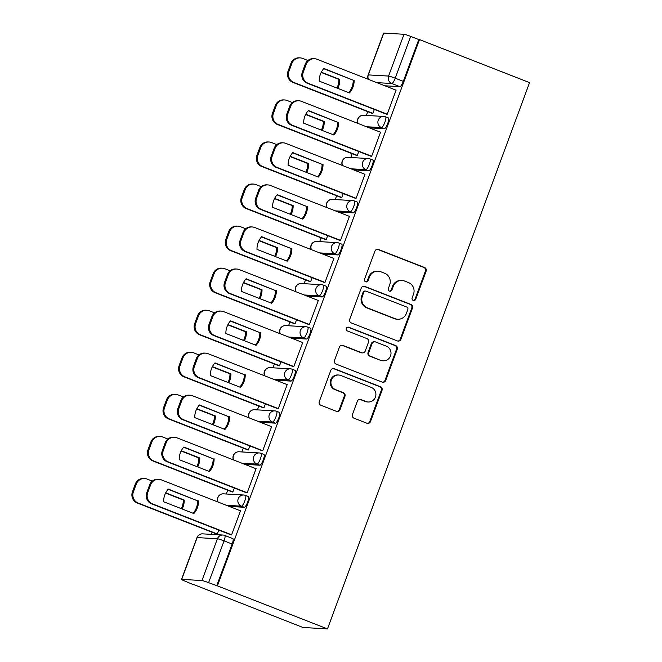 <?xml version="1.0" encoding="UTF-8"?>
<svg xmlns="http://www.w3.org/2000/svg" width="662" height="662" viewBox="0 0 662 662"><rect width="100%" height="100%" fill="white"/><g stroke="black" fill="none" stroke-linecap="round" stroke-linejoin="round"><path stroke-width="0.99" d="M413.253 300.416A1.978 1.92 93.3 0 0 415.728 299.265L426.138 271.147A2.83 2.739 93.3 0 0 424.549 267.498L378.465 249.483A2.83 2.739 93.3 0 0 374.924 251.13L364.522 279.248A1.978 1.92 93.3 0 0 366.202 281.929A1.978 1.92 93.3 0 0 368.105 280.647L369.454 277.014A9.053 8.771 93.3 0 1 380.782 271.743L384.622 273.249A9.053 8.771 93.3 0 1 389.678 284.917L388.337 288.558A1.978 1.92 93.3 0 0 390.009 291.23A1.978 1.92 93.3 0 0 391.921 289.956L393.269 286.315A9.053 8.771 93.3 0 1 404.59 281.052L408.429 282.55A9.053 8.771 93.3 0 1 413.493 294.226L412.145 297.867A1.978 1.92 93.3 0 0 413.253 300.416M413.469 300.49A1.978 1.92 93.3 0 0 415.016 299.224L425.418 271.106A2.83 2.739 93.3 0 0 423.837 267.456L377.745 249.442A2.83 2.739 93.3 0 0 377.29 249.309M365.846 281.871A1.978 1.92 93.3 0 0 367.393 280.605L368.734 276.973L369.454 277.014M389.653 291.181A1.978 1.92 93.3 0 0 391.201 289.915L392.549 286.274L393.269 286.315M352.424 414.553A2.83 2.739 93.3 0 0 354.005 418.194L366.938 423.25A2.83 2.739 93.3 0 0 370.48 421.603L382.032 390.373A2.83 2.739 93.3 0 0 380.451 386.724L334.36 368.709A2.83 2.739 93.3 0 0 330.818 370.356L319.266 401.586A2.83 2.739 93.3 0 0 320.847 405.235L336.47 411.342A2.83 2.739 93.3 0 0 340.011 409.695L344.952 396.331A2.83 2.739 93.3 0 0 343.371 392.682L335.626 389.653A7.572 7.332 93.3 0 1 338.679 375.015A7.572 7.332 93.3 0 1 340.864 375.495L371.2 387.353A7.572 7.332 93.3 0 1 368.146 401.991A7.572 7.332 93.3 0 1 365.962 401.511L360.906 399.542A2.83 2.739 93.3 0 0 357.372 401.18L352.424 414.553M327.483 628.9L217.409 585.87L419.485 39.596L529.559 82.626L327.483 628.9L302.939 627.477L192.932 584.24M397.382 340.938A2.83 2.739 93.3 0 0 400.924 339.292L412.476 308.062A2.83 2.739 93.3 0 0 410.895 304.421L364.803 286.406A2.83 2.739 93.3 0 0 361.27 288.053L349.718 319.283A2.83 2.739 93.3 0 0 351.299 322.924L397.382 340.938M397.25 349.222L385.698 380.451A2.83 2.739 93.3 0 1 382.164 382.098L336.073 364.083A2.83 2.739 93.3 0 1 334.492 360.434L339.432 347.07A2.83 2.739 93.3 0 1 342.974 345.423L361.667 352.73A2.83 2.739 93.3 0 0 365.209 351.083L368.486 342.213A2.83 2.739 93.3 0 0 366.905 338.572L347.442 330.967A1.978 1.92 93.3 0 1 348.245 327.136A1.978 1.92 93.3 0 1 348.816 327.26L395.669 345.572A2.83 2.739 93.3 0 1 397.25 349.222L396.538 349.18L384.986 380.41L385.698 380.451M367.749 111.646L366.351 115.445M352.192 153.708L350.786 157.506M336.635 195.77L335.229 199.568M321.078 237.832L319.672 241.63M305.513 279.894L304.115 283.692M289.956 321.955L288.549 325.754M274.399 364.017L272.992 367.815M258.834 406.087L257.435 409.877M243.277 448.149L241.87 451.939M227.72 490.211L226.313 494.001M212.163 532.273L211.385 534.366M217.409 585.87L208.604 582.668A5.768 0.43 -159.7 0 0 201.96 580.549L181.702 579.374A5.768 0.43 -159.7 0 0 181.512 579.416A5.768 0.43 -159.7 0 0 185.484 581.327L192.857 584.447M419.485 39.596L418.765 39.554L403.307 81.352A5.768 1.365 111.3 0 1 399.881 86.656L384.862 85.787M404.027 34.275L383.778 33.1L368.312 74.897L388.569 76.064L404.027 34.275A5.768 0.43 20.3 0 1 410.68 36.393L395.222 78.19A5.768 1.365 111.3 0 1 391.796 83.503L376.769 82.626M418.765 39.554L410.68 36.393M368.469 79.382A5.768 5.586 93.3 0 1 368.312 74.897A5.768 0.43 -159.7 0 0 368.122 74.93L383.588 33.141A5.768 0.43 20.3 0 1 383.778 33.1M371.845 113.243L372.855 113.459L374.336 109.453M386.153 114.071L387.171 114.294L396.149 90.024L395.611 89.991M370.596 156.133L371.614 156.356L380.592 132.086L380.054 132.052M356.28 155.305L357.298 155.52L358.779 151.515M355.039 198.195L356.057 198.418L365.027 174.147L364.497 174.114M340.723 197.367L341.741 197.582L343.222 193.577M339.482 240.265L340.491 240.48L349.47 216.209L348.932 216.184M325.166 239.429L326.176 239.652L327.665 235.639M323.917 282.326L324.934 282.542L333.913 258.271L333.375 258.246M309.601 281.491L310.619 281.714L312.1 277.701M308.36 324.388L309.377 324.603L318.356 300.333L317.818 300.308M294.044 323.553L295.062 323.776L296.543 319.771M292.803 366.45L293.812 366.665L302.791 342.403L302.261 342.37M278.487 365.623L279.505 365.838L280.986 361.833M277.237 408.512L278.255 408.727L287.234 384.465L286.696 384.432M262.922 407.684L263.939 407.9L265.421 403.894M261.68 450.574L262.698 450.789L271.677 426.527L271.139 426.493M247.365 449.746L248.382 449.961L249.864 445.956M246.123 492.636L247.141 492.851L256.111 468.588L255.582 468.555M231.808 491.808L232.825 492.023L234.307 488.018M230.566 534.697L231.576 534.921L240.554 510.65L240.016 510.617M248.275 496.5A5.768 1.365 -68.7 0 1 248.382 496.525A5.768 1.365 -68.7 0 1 247.638 502.185A5.768 1.365 -68.7 0 1 244.286 507.282L229.267 506.413M263.832 454.438A5.768 1.365 -68.7 0 1 263.939 454.463A5.768 1.365 -68.7 0 1 263.195 460.123A5.768 1.365 -68.7 0 1 259.843 465.221L244.824 464.352M279.397 412.376A5.768 1.365 -68.7 0 1 279.496 412.401A5.768 1.365 -68.7 0 1 278.752 418.061A5.768 1.365 -68.7 0 1 275.4 423.159L260.381 422.29M294.954 370.315A5.768 1.365 -68.7 0 1 295.053 370.331A5.768 1.365 -68.7 0 1 294.309 375.999A5.768 1.365 -68.7 0 1 290.966 381.097L275.946 380.228M310.511 328.253A5.768 1.365 -68.7 0 1 310.619 328.269A5.768 1.365 -68.7 0 1 309.874 333.929A5.768 1.365 -68.7 0 1 306.523 339.035L291.503 338.166M326.068 286.191A5.768 1.365 -68.7 0 1 326.176 286.207A5.768 1.365 -68.7 0 1 325.431 291.868A5.768 1.365 -68.7 0 1 322.08 296.973L307.06 296.104M341.633 244.129A5.768 1.365 -68.7 0 1 341.733 244.146A5.768 1.365 -68.7 0 1 340.988 249.806A5.768 1.365 -68.7 0 1 337.645 254.911L322.617 254.043M357.19 202.059A5.768 1.365 -68.7 0 1 357.298 202.084A5.768 1.365 -68.7 0 1 356.553 207.744A5.768 1.365 -68.7 0 1 353.202 212.85L338.183 211.981M372.747 159.997A5.768 1.365 -68.7 0 1 372.855 160.022A5.768 1.365 -68.7 0 1 372.11 165.682A5.768 1.365 -68.7 0 1 368.759 170.788L353.74 169.911M388.313 117.935A5.768 1.365 -68.7 0 1 388.412 117.96A5.768 1.365 -68.7 0 1 387.667 123.62A5.768 1.365 -68.7 0 1 384.324 128.726L369.297 127.849M216.251 533.87L217.26 534.085L218.741 530.08M216.689 585.829L232.155 544.04A5.768 1.365 -68.7 0 0 232.817 538.587A5.768 1.365 -68.7 0 0 232.718 538.562M401.983 280.481L401.271 280.44A9.053 8.771 93.3 0 0 392.549 286.274M378.168 271.172L377.456 271.13A9.053 8.771 93.3 0 0 368.734 276.973M397.845 341.071A2.83 2.739 93.3 0 0 400.212 339.25L411.764 308.02A2.83 2.739 93.3 0 0 410.175 304.379L364.092 286.365A2.83 2.739 93.3 0 0 363.637 286.224M407.817 309.576A1.978 1.92 93.3 0 0 406.708 307.019L366.252 291.206A1.978 1.92 93.3 0 0 363.777 292.364L362.354 296.195A9.053 8.771 93.3 0 0 367.418 307.871L395.065 318.679A9.053 8.771 93.3 0 0 406.394 313.416L407.817 309.576M365.681 291.081L364.969 291.04A1.978 1.92 93.3 0 0 363.057 292.323L363.777 292.364M397.68 319.25L396.96 319.208A9.053 8.771 93.3 0 1 394.353 318.637L366.698 307.83A9.053 8.771 93.3 0 1 361.642 296.154L363.057 292.323M382.619 382.231A2.83 2.739 93.3 0 0 384.986 380.41M362.478 352.904L361.766 352.863A2.83 2.739 93.3 0 1 360.947 352.689L342.262 345.382A2.83 2.739 93.3 0 0 341.799 345.25M396.538 349.18A2.83 2.739 93.3 0 0 394.957 345.531L348.096 327.218A1.978 1.92 93.3 0 0 347.881 327.144M381.064 360.31A7.572 7.332 93.3 0 0 390.845 354.799A7.572 7.332 93.3 0 0 386.302 346.152L375.611 341.973A2.83 2.739 93.3 0 0 372.069 343.619L368.792 352.482A2.83 2.739 93.3 0 0 370.372 356.131L380.344 360.269A7.572 7.332 93.3 0 0 382.528 360.749L383.24 360.79M374.791 341.791L374.08 341.749A2.83 2.739 93.3 0 0 371.357 343.578L372.069 343.619M380.344 360.269L369.653 356.09A2.83 2.739 93.3 0 1 368.072 352.441L371.357 343.578M368.146 401.991L367.435 401.95A7.572 7.332 93.3 0 1 365.25 401.47L360.194 399.5A2.83 2.739 93.3 0 0 359.731 399.36M338.679 375.015L337.968 374.973A7.572 7.332 93.3 0 0 334.906 389.612L335.626 389.653M336.925 411.474A2.83 2.739 93.3 0 0 339.292 409.654L344.24 396.29A2.83 2.739 93.3 0 0 342.651 392.64L334.906 389.612M367.393 423.382A2.83 2.739 93.3 0 0 369.76 421.562L381.312 390.332A2.83 2.739 93.3 0 0 379.731 386.682L333.648 368.668A2.83 2.739 93.3 0 0 333.185 368.535M337.728 88.352A18.015 17.452 93.3 0 0 339.813 79.432L321.318 72.199M307.929 60.482L302.675 58.43A8.647 8.374 93.3 0 0 291.859 63.461L288.963 71.281A8.647 8.374 93.3 0 0 293.796 82.427L372.896 113.351M336.933 88.038A18.015 17.452 93.3 0 0 338.886 79.374L321.186 72.456M372.317 113.434L292.869 82.378A8.647 8.374 -86.7 0 1 288.036 71.223L290.924 63.411A8.647 8.374 -86.7 0 1 299.249 57.834L300.184 57.884M338.886 79.374L339.813 79.432M354.129 80.259A18.015 17.452 -86.7 0 1 349.445 92.928L319.233 81.12A18.015 17.452 -86.7 0 1 323.917 68.451L353.202 80.201A18.015 17.452 -86.7 0 1 348.717 92.647M353.202 80.201L323.71 68.683M386.633 114.261L307.185 83.205A8.647 8.374 -86.7 0 1 302.352 72.059L305.24 64.239A8.647 8.374 -86.7 0 1 313.565 58.661L314.5 58.719A8.647 8.374 93.3 0 0 306.175 64.288L303.279 72.108A8.647 8.374 93.3 0 0 308.111 83.255L307.185 83.205M396.091 90.181L316.99 59.257A8.647 8.374 93.3 0 0 314.5 58.719M387.212 114.178L308.111 83.255M322.171 130.414A18.015 17.452 93.3 0 0 324.256 121.494L305.761 114.261M292.372 102.544L287.118 100.492A8.647 8.374 93.3 0 0 276.294 105.523L273.406 113.343A8.647 8.374 93.3 0 0 278.239 124.489L357.339 155.413M321.368 130.1A18.015 17.452 93.3 0 0 323.329 121.436L305.629 114.518M356.76 155.496L277.312 124.439A8.647 8.374 -86.7 0 1 272.471 113.293L275.367 105.473A8.647 8.374 -86.7 0 1 283.692 99.896L284.627 99.945M323.329 121.436L324.256 121.494M306.614 172.476A18.015 17.452 93.3 0 0 308.699 163.555L290.196 156.323M276.807 144.614L271.552 142.553A8.647 8.374 93.3 0 0 260.737 147.585L257.849 155.405A8.647 8.374 93.3 0 0 262.682 166.551L341.782 197.475M305.811 172.17A18.015 17.452 93.3 0 0 307.764 163.497L290.064 156.58M341.203 197.557L261.747 166.501A8.647 8.374 -86.7 0 1 256.914 155.355L259.81 147.535A8.647 8.374 -86.7 0 1 268.135 141.958L269.062 142.007M307.764 163.497L308.699 163.555M338.572 122.321A18.015 17.452 -86.7 0 1 333.88 134.998L303.668 123.182A18.015 17.452 -86.7 0 1 308.36 110.513L337.645 122.271A18.015 17.452 -86.7 0 1 333.16 134.709M337.645 122.271L308.153 110.744M371.076 156.323L291.619 125.267A8.647 8.374 -86.7 0 1 286.787 114.121L289.683 106.301A8.647 8.374 -86.7 0 1 298.008 100.723L298.943 100.781A8.647 8.374 93.3 0 0 290.61 106.35L287.722 114.17A8.647 8.374 93.3 0 0 292.554 125.325L291.619 125.267M380.534 132.243L301.433 101.327A8.647 8.374 93.3 0 0 298.943 100.781M371.655 156.24L292.554 125.325M323.015 164.383A18.015 17.452 -86.7 0 1 318.323 177.06L288.111 165.243A18.015 17.452 -86.7 0 1 292.794 152.574L322.08 164.333A18.015 17.452 -86.7 0 1 317.595 176.771M322.08 164.333L292.596 152.806M355.519 198.385L276.062 167.329A8.647 8.374 -86.7 0 1 271.23 156.182L274.126 148.362A8.647 8.374 -86.7 0 1 282.451 142.785L283.377 142.843A8.647 8.374 93.3 0 0 275.053 148.42L272.165 156.232A8.647 8.374 93.3 0 0 276.997 167.387L276.062 167.329M364.969 174.305L285.868 143.389A8.647 8.374 93.3 0 0 283.377 142.843M356.098 198.302L276.997 167.387M291.048 214.538A18.015 17.452 93.3 0 0 293.134 205.617L274.639 198.385M261.25 186.676L255.995 184.615A8.647 8.374 93.3 0 0 245.18 189.646L242.284 197.466A8.647 8.374 93.3 0 0 247.116 208.613L326.225 239.536M290.254 214.231A18.015 17.452 93.3 0 0 292.207 205.559L274.507 198.641M325.638 239.619L246.19 208.563A8.647 8.374 -86.7 0 1 241.357 197.417L244.245 189.597A8.647 8.374 -86.7 0 1 252.578 184.019L253.505 184.077M292.207 205.559L293.134 205.617M275.491 256.599A18.015 17.452 93.3 0 0 277.577 247.679L259.082 240.447M245.693 228.738L240.438 226.685A8.647 8.374 93.3 0 0 229.623 231.708L226.727 239.528A8.647 8.374 93.3 0 0 231.559 250.683L310.66 281.598M274.689 256.293A18.015 17.452 93.3 0 0 276.65 247.629L258.95 240.711M310.081 281.681L230.633 250.625A8.647 8.374 -86.7 0 1 225.8 239.478L228.688 231.659A8.647 8.374 -86.7 0 1 237.013 226.081L237.948 226.139M276.65 247.629L277.577 247.679M259.934 298.67A18.015 17.452 93.3 0 0 262.02 289.741L243.517 282.508M230.136 270.799L224.881 268.747A8.647 8.374 93.3 0 0 214.058 273.778L211.17 281.59A8.647 8.374 93.3 0 0 216.002 292.745L295.103 323.66M259.132 298.355A18.015 17.452 93.3 0 0 261.085 289.691L243.384 282.773M294.524 323.743L215.067 292.687A8.647 8.374 -86.7 0 1 210.235 281.54L213.131 273.72A8.647 8.374 -86.7 0 1 221.456 268.143L222.382 268.201M261.085 289.691L262.02 289.741M307.449 206.445A18.015 17.452 -86.7 0 1 302.766 219.122L272.554 207.314A18.015 17.452 -86.7 0 1 277.237 194.636L306.523 206.395A18.015 17.452 -86.7 0 1 302.038 218.832M306.523 206.395L277.039 194.868M339.954 240.447L260.505 209.391A8.647 8.374 -86.7 0 1 255.673 198.244L258.561 190.424A8.647 8.374 -86.7 0 1 266.894 184.847L267.82 184.905A8.647 8.374 93.3 0 0 259.496 190.482L256.599 198.302A8.647 8.374 93.3 0 0 261.432 209.449L260.505 209.391M349.412 216.366L270.311 185.451A8.647 8.374 93.3 0 0 267.82 184.905M340.533 240.364L261.432 209.449M291.892 248.507A18.015 17.452 -86.7 0 1 287.209 261.184L256.988 249.375A18.015 17.452 -86.7 0 1 261.68 236.698L290.966 248.457A18.015 17.452 -86.7 0 1 286.481 260.902M290.966 248.457L261.473 236.93M324.397 282.508L244.948 251.452A8.647 8.374 -86.7 0 1 240.116 240.306L243.004 232.486A8.647 8.374 -86.7 0 1 251.328 226.909L252.263 226.967A8.647 8.374 93.3 0 0 243.93 232.544L241.042 240.364A8.647 8.374 93.3 0 0 245.875 251.51L244.948 251.452M333.855 258.428L254.754 227.513A8.647 8.374 93.3 0 0 252.263 226.967M324.976 282.426L245.875 251.51M276.335 290.568A18.015 17.452 -86.7 0 1 271.643 303.246L241.431 291.437A18.015 17.452 -86.7 0 1 246.123 278.76L275.4 290.519A18.015 17.452 -86.7 0 1 270.915 302.964M275.4 290.519L245.916 278.992M308.84 324.57L229.383 293.514A8.647 8.374 -86.7 0 1 224.55 282.368L227.447 274.548A8.647 8.374 -86.7 0 1 235.771 268.971L236.698 269.029A8.647 8.374 93.3 0 0 228.373 274.606L225.485 282.426A8.647 8.374 93.3 0 0 230.318 293.572L229.383 293.514M318.298 300.49L239.189 269.575A8.647 8.374 93.3 0 0 236.698 269.029M309.419 324.488L230.318 293.572M244.369 340.731A18.015 17.452 93.3 0 0 246.463 331.803L227.96 324.57M214.571 312.861L209.316 310.809A8.647 8.374 93.3 0 0 198.501 315.84L195.604 323.66A8.647 8.374 93.3 0 0 200.445 334.807L279.546 365.722M243.575 340.417A18.015 17.452 93.3 0 0 245.528 331.753L227.827 324.835M278.959 365.805L199.51 334.749A8.647 8.374 -86.7 0 1 194.678 323.602L197.574 315.782A8.647 8.374 -86.7 0 1 205.899 310.205L206.825 310.263M245.528 331.753L246.463 331.803M260.778 332.638A18.015 17.452 -86.7 0 1 256.086 345.307L225.874 333.499A18.015 17.452 -86.7 0 1 230.558 320.822L259.843 332.581A18.015 17.452 -86.7 0 1 255.358 345.026M259.843 332.581L230.359 321.053M293.274 366.632L213.826 335.576A8.647 8.374 -86.7 0 1 208.993 324.43L211.881 316.61A8.647 8.374 -86.7 0 1 220.214 311.041L221.141 311.09A8.647 8.374 93.3 0 0 212.816 316.668L209.92 324.488A8.647 8.374 93.3 0 0 214.753 335.634L213.826 335.576M302.733 342.552L223.632 311.637A8.647 8.374 93.3 0 0 221.141 311.09M293.862 366.549L214.753 335.634M228.812 382.793A18.015 17.452 93.3 0 0 230.897 373.865L212.403 366.64M199.014 354.923L193.759 352.871A8.647 8.374 93.3 0 0 182.944 357.902L180.047 365.722A8.647 8.374 93.3 0 0 184.88 376.868L263.981 407.784M228.018 382.479A18.015 17.452 93.3 0 0 229.971 373.815L212.27 366.897M263.402 407.866L183.953 376.81A8.647 8.374 -86.7 0 1 179.121 365.664L182.009 357.844A8.647 8.374 -86.7 0 1 190.333 352.267L191.268 352.325M229.971 373.815L230.897 373.865M245.213 374.7A18.015 17.452 -86.7 0 1 240.529 387.369L210.317 375.561A18.015 17.452 -86.7 0 1 215.001 362.892L244.286 374.642A18.015 17.452 -86.7 0 1 239.801 387.088M244.286 374.642L214.794 363.115M277.717 408.694L198.269 377.646A8.647 8.374 -86.7 0 1 193.436 366.491L196.324 358.672A8.647 8.374 -86.7 0 1 204.649 353.103L205.584 353.152A8.647 8.374 93.3 0 0 197.259 358.73L194.363 366.549A8.647 8.374 93.3 0 0 199.196 377.696L198.269 377.646M287.176 384.614L208.075 353.698A8.647 8.374 93.3 0 0 205.584 353.152M278.297 408.611L199.196 377.696M213.255 424.855A18.015 17.452 93.3 0 0 215.34 415.926L196.837 408.702M183.457 396.985L178.202 394.933A8.647 8.374 93.3 0 0 167.378 399.964L164.49 407.784A8.647 8.374 93.3 0 0 169.323 418.93L248.424 449.846M212.452 424.541A18.015 17.452 93.3 0 0 214.414 415.877L196.713 408.959M247.845 449.928L168.388 418.872A8.647 8.374 -86.7 0 1 163.555 407.726L166.452 399.906A8.647 8.374 -86.7 0 1 174.776 394.329L175.711 394.387M214.414 415.877L215.34 415.926M229.656 416.762A18.015 17.452 -86.7 0 1 224.964 429.431L194.752 417.623A18.015 17.452 -86.7 0 1 199.444 404.954L228.721 416.704A18.015 17.452 -86.7 0 1 224.244 429.15M228.721 416.704L199.237 405.177M262.16 450.764L182.704 419.708A8.647 8.374 -86.7 0 1 177.871 408.553L180.767 400.742A8.647 8.374 -86.7 0 1 189.092 395.164L190.019 395.214A8.647 8.374 93.3 0 0 181.694 400.791L178.806 408.611A8.647 8.374 93.3 0 0 183.639 419.758L182.704 419.708M271.619 426.684L192.518 395.76A8.647 8.374 93.3 0 0 190.019 395.214M262.74 450.681L183.639 419.758M197.69 466.917A18.015 17.452 93.3 0 0 199.783 457.996L181.28 450.764M167.891 439.047L162.637 436.994A8.647 8.374 93.3 0 0 151.821 442.026L148.933 449.846A8.647 8.374 93.3 0 0 153.766 460.992L232.867 491.907M196.895 466.602A18.015 17.452 93.3 0 0 198.848 457.938L181.148 451.021M232.288 491.99L152.831 460.934A8.647 8.374 -86.7 0 1 147.998 449.788L150.895 441.968A8.647 8.374 -86.7 0 1 159.219 436.399L160.146 436.448M198.848 457.938L199.783 457.996M214.099 458.824A18.015 17.452 -86.7 0 1 209.407 471.493L179.195 459.685A18.015 17.452 -86.7 0 1 183.879 447.016L213.164 458.766A18.015 17.452 -86.7 0 1 208.679 471.212M213.164 458.766L183.68 447.247M246.603 492.826L167.147 461.77A8.647 8.374 -86.7 0 1 162.314 450.623L165.21 442.804A8.647 8.374 -86.7 0 1 173.535 437.226L174.462 437.276A8.647 8.374 93.3 0 0 166.137 442.853L163.241 450.673A8.647 8.374 93.3 0 0 168.082 461.819L167.147 461.77M256.053 468.746L176.953 437.822A8.647 8.374 93.3 0 0 174.462 437.276M247.183 492.743L168.082 461.819M182.133 508.979A18.015 17.452 93.3 0 0 184.218 500.058L165.723 492.826M152.334 481.108L147.08 479.056A8.647 8.374 93.3 0 0 136.264 484.088L133.368 491.907A8.647 8.374 93.3 0 0 138.201 503.054L217.302 533.969M181.338 508.664A18.015 17.452 93.3 0 0 183.291 500L165.591 493.082M216.722 534.052L137.274 503.004A8.647 8.374 -86.7 0 1 132.441 491.849L135.329 484.03A8.647 8.374 -86.7 0 1 143.662 478.461L144.589 478.51M183.291 500L184.218 500.058M198.534 500.886A18.015 17.452 -86.7 0 1 193.85 513.555L163.638 501.746A18.015 17.452 -86.7 0 1 168.322 489.077L197.607 500.828A18.015 17.452 -86.7 0 1 193.122 513.273M197.607 500.828L168.123 489.309M231.038 534.888L151.59 503.832A8.647 8.374 -86.7 0 1 146.757 492.685L149.645 484.865A8.647 8.374 -86.7 0 1 157.97 479.288L158.905 479.338A8.647 8.374 93.3 0 0 150.58 484.915L147.684 492.735A8.647 8.374 93.3 0 0 152.517 503.881L151.59 503.832M240.496 510.807L161.396 479.884A8.647 8.374 93.3 0 0 158.905 479.338M231.617 534.805L152.517 503.881M415.016 299.224L415.728 299.265M367.393 280.605L368.105 280.647M391.201 289.915L391.921 289.956M201.96 580.549L217.417 538.752L197.16 537.585L181.702 579.374M399.881 86.656L391.796 83.503A5.768 5.586 93.3 0 1 388.569 76.064A5.768 0.43 20.3 0 1 395.222 78.19L403.307 81.352M244.286 507.282L241.415 506.165L226.396 505.296M259.843 465.221L256.972 464.103L241.953 463.234M275.4 423.159L272.537 422.042L257.518 421.164M290.966 381.097L288.094 379.98L273.075 379.103M306.523 339.035L303.651 337.918L288.632 337.041M322.08 296.973L319.216 295.848L304.189 294.979M337.645 254.911L334.773 253.786L319.754 252.917M353.202 212.85L350.33 211.724L335.311 210.855M368.759 170.788L365.887 169.662L350.868 168.793M384.324 128.726L381.453 127.6L366.434 126.732M385.441 116.818A5.768 1.365 111.3 0 1 385.541 116.835A5.768 1.365 111.3 0 1 384.796 122.495A5.768 1.365 111.3 0 1 381.453 127.6A5.768 5.586 -86.7 0 1 383.778 116.454A5.768 5.586 -86.7 0 1 385.441 116.818M358.125 123.48A5.768 5.586 -86.7 0 1 357.977 118.995A5.768 5.586 93.3 0 1 363.521 115.279A5.768 5.768 0 0 0 357.935 123.413M369.884 158.88A5.768 1.365 111.3 0 1 369.984 158.897A5.768 1.365 111.3 0 1 369.239 164.565A5.768 1.365 111.3 0 1 365.887 169.662A5.768 5.586 -86.7 0 1 368.221 158.516A5.768 5.586 -86.7 0 1 369.884 158.88M354.319 200.942A5.768 1.365 111.3 0 1 354.427 200.967A5.768 1.365 111.3 0 1 353.682 206.627A5.768 1.365 111.3 0 1 350.33 211.724A5.768 5.586 -86.7 0 1 352.664 200.578A5.768 5.586 -86.7 0 1 354.319 200.942M338.762 243.004A5.768 1.365 111.3 0 1 338.87 243.028A5.768 1.365 111.3 0 1 338.125 248.689A5.768 1.365 111.3 0 1 334.773 253.786A5.768 5.586 -86.7 0 1 337.099 242.64A5.768 5.586 -86.7 0 1 338.762 243.004M323.205 285.065A5.768 1.365 111.3 0 1 323.304 285.09A5.768 1.365 111.3 0 1 322.56 290.75A5.768 1.365 111.3 0 1 319.216 295.848A5.768 5.586 -86.7 0 1 321.542 284.701A5.768 5.586 -86.7 0 1 323.205 285.065M307.64 327.127A5.768 1.365 111.3 0 1 307.747 327.152A5.768 1.365 111.3 0 1 307.002 332.812A5.768 1.365 111.3 0 1 303.651 337.918A5.768 5.586 -86.7 0 1 305.985 326.763A5.768 5.586 -86.7 0 1 307.64 327.127M292.083 369.189A5.768 1.365 111.3 0 1 292.19 369.214A5.768 1.365 111.3 0 1 291.445 374.874A5.768 1.365 111.3 0 1 288.094 379.98A5.768 5.586 -86.7 0 1 290.419 368.825A5.768 5.586 -86.7 0 1 292.083 369.189M276.526 411.251A5.768 1.365 111.3 0 1 276.625 411.276A5.768 1.365 111.3 0 1 275.88 416.936A5.768 1.365 111.3 0 1 272.537 422.042A5.768 5.586 -86.7 0 1 274.862 410.887A5.768 5.586 -86.7 0 1 276.526 411.251M260.969 453.313A5.768 1.365 111.3 0 1 261.068 453.338A5.768 1.365 111.3 0 1 260.323 458.998A5.768 1.365 111.3 0 1 256.972 464.103A5.768 5.586 -86.7 0 1 259.305 452.949A5.768 5.586 -86.7 0 1 260.969 453.313M245.403 495.383A5.768 1.365 111.3 0 1 245.511 495.399A5.768 1.365 111.3 0 1 244.766 501.06A5.768 1.365 111.3 0 1 241.415 506.165A5.768 5.586 -86.7 0 1 243.74 495.019A5.768 5.586 -86.7 0 1 245.403 495.383M342.568 165.55A5.768 5.586 -86.7 0 1 342.411 161.056A5.768 5.586 93.3 0 1 347.964 157.341A5.768 5.768 0 0 0 342.378 165.475M327.003 207.611A5.768 5.586 -86.7 0 1 326.854 203.118A5.768 5.586 93.3 0 1 332.407 199.403A5.768 5.768 0 0 0 326.813 207.537M311.446 249.673A5.768 5.586 -86.7 0 1 311.297 245.18A5.768 5.586 93.3 0 1 316.841 241.465A5.768 5.768 0 0 0 311.256 249.599M295.889 291.735A5.768 5.586 -86.7 0 1 295.732 287.242A5.768 5.586 93.3 0 1 301.284 283.526A5.768 5.768 0 0 0 295.699 291.661M280.324 333.797A5.768 5.586 -86.7 0 1 280.175 329.312A5.768 5.586 93.3 0 1 285.727 325.588A5.768 5.768 0 0 0 280.142 333.722M264.767 375.859A5.768 5.586 -86.7 0 1 264.618 371.374A5.768 5.586 93.3 0 1 270.17 367.65A5.768 5.768 0 0 0 264.577 375.784M249.21 417.921A5.768 5.586 -86.7 0 1 249.053 413.436A5.768 5.586 93.3 0 1 254.605 409.72A5.768 5.768 0 0 0 249.02 417.846M233.653 459.982A5.768 5.586 -86.7 0 1 233.496 455.497A5.768 5.586 93.3 0 1 239.048 451.782A5.768 5.768 0 0 0 233.463 459.908M218.088 502.044A5.768 5.586 -86.7 0 1 217.939 497.559A5.768 5.586 93.3 0 1 223.491 493.844A5.768 5.768 0 0 0 217.897 501.97M232.155 544.04L224.062 540.879L208.604 582.668M224.625 535.401A5.768 1.365 111.3 0 1 224.732 535.426A5.768 1.365 111.3 0 1 224.062 540.879A5.768 0.43 20.3 0 0 217.417 538.752A5.768 5.586 -86.7 0 1 224.625 535.401M196.97 537.618A5.768 0.43 -159.7 0 1 197.16 537.585A5.768 5.586 -86.7 0 1 202.713 533.862A5.768 5.768 0 0 0 196.97 537.618L181.512 579.416M377.745 249.442L378.465 249.483M423.837 267.456L424.549 267.498M425.418 271.106L426.138 271.147M364.092 286.365L364.803 286.406M410.175 304.379L410.895 304.421M411.764 308.02L412.476 308.062M400.212 339.25L400.924 339.292M361.642 296.154L362.354 296.195M366.698 307.83L367.418 307.871M394.353 318.637L395.065 318.679M342.262 345.382L342.974 345.423M360.947 352.689L361.667 352.73M348.096 327.218L348.816 327.26M394.957 345.531L395.669 345.572M368.072 352.441L368.792 352.482M369.653 356.09L370.372 356.131M360.194 399.5L360.906 399.542M365.25 401.47L365.962 401.511M342.651 392.64L343.371 392.682M344.24 396.29L344.952 396.331M339.292 409.654L340.011 409.695M333.648 368.668L334.36 368.709M379.731 386.682L380.451 386.724M381.312 390.332L382.032 390.373M369.76 421.562L370.48 421.603M292.869 82.378L293.796 82.427M288.036 71.223L288.963 71.281M290.924 63.411L291.859 63.461M306.175 64.288L305.24 64.239M303.279 72.108L302.352 72.059M277.312 124.439L278.239 124.489M272.471 113.293L273.406 113.343M275.367 105.473L276.294 105.523M261.747 166.501L262.682 166.551M256.914 155.355L257.849 155.405M259.81 147.535L260.737 147.585M290.61 106.35L289.683 106.301M287.722 114.17L286.787 114.121M275.053 148.42L274.126 148.362M272.165 156.232L271.23 156.182M246.19 208.563L247.116 208.613M241.357 197.417L242.284 197.466M244.245 189.597L245.18 189.646M230.633 250.625L231.559 250.683M225.8 239.478L226.727 239.528M228.688 231.659L229.623 231.708M215.067 292.687L216.002 292.745M210.235 281.54L211.17 281.59M213.131 273.72L214.058 273.778M259.496 190.482L258.561 190.424M256.599 198.302L255.673 198.244M243.93 232.544L243.004 232.486M241.042 240.364L240.116 240.306M228.373 274.606L227.447 274.548M225.485 282.426L224.55 282.368M199.51 334.749L200.445 334.807M194.678 323.602L195.604 323.66M197.574 315.782L198.501 315.84M212.816 316.668L211.881 316.61M209.92 324.488L208.993 324.43M183.953 376.81L184.88 376.868M179.121 365.664L180.047 365.722M182.009 357.844L182.944 357.902M197.259 358.73L196.324 358.672M194.363 366.549L193.436 366.491M168.388 418.872L169.323 418.93M163.555 407.726L164.49 407.784M166.452 399.906L167.378 399.964M181.694 400.791L180.767 400.742M178.806 408.611L177.871 408.553M152.831 460.934L153.766 460.992M147.998 449.788L148.933 449.846M150.895 441.968L151.821 442.026M166.137 442.853L165.21 442.804M163.241 450.673L162.314 450.623M137.274 503.004L138.201 503.054M132.441 491.849L133.368 491.907M135.329 484.03L136.264 484.088M150.58 484.915L149.645 484.865M147.684 492.735L146.757 492.685M388.412 117.96L385.541 116.835A5.768 5.768 0 0 0 383.778 116.454L363.521 115.279M372.855 160.022L369.984 158.897A5.768 5.768 0 0 0 368.221 158.516L347.964 157.341M357.298 202.084L354.427 200.967A5.768 5.768 0 0 0 352.664 200.578L332.407 199.403M341.733 244.146L338.87 243.028A5.768 5.768 0 0 0 337.099 242.64L316.841 241.465M326.176 286.207L323.304 285.09A5.768 5.768 0 0 0 321.542 284.701L301.284 283.526M310.619 328.269L307.747 327.152A5.768 5.768 0 0 0 305.985 326.763L285.727 325.588M295.053 370.331L292.19 369.214A5.768 5.768 0 0 0 290.419 368.825L270.17 367.65M279.496 412.401L276.625 411.276A5.768 5.768 0 0 0 274.862 410.887L254.605 409.72M263.939 454.463L261.068 453.338A5.768 5.768 0 0 0 259.305 452.949L239.048 451.782M248.382 496.525L245.511 495.399A5.768 5.768 0 0 0 243.74 495.019L223.491 493.844M232.817 538.587L224.732 535.426A5.768 5.768 0 0 0 222.97 535.037L202.713 533.862M368.122 74.93A5.768 5.768 0 0 0 368.279 79.308"/></g></svg>
